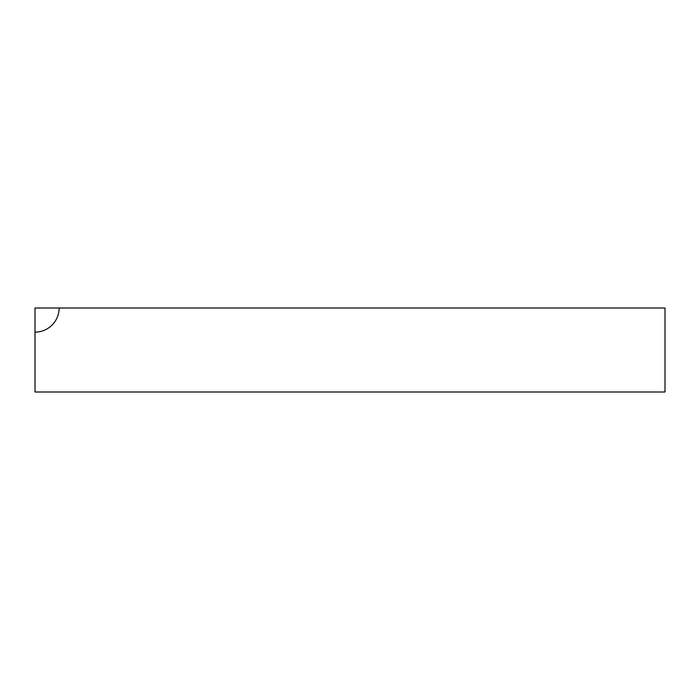<?xml version="1.0" encoding="UTF-8"?>
<svg xmlns="http://www.w3.org/2000/svg" width="700" height="700" viewBox="0 0 700 700"><rect width="100%" height="100%" fill="white"/><g stroke="black" fill="none" stroke-linecap="round" stroke-linejoin="round"><path stroke-width="1.05" d="M35 392L665 392L665 308L35 308L59.133 308L35 308L35 392M59.133 308L35 308L59.133 308A24.133 24.133 0 0 1 35 332.132"/></g></svg>
